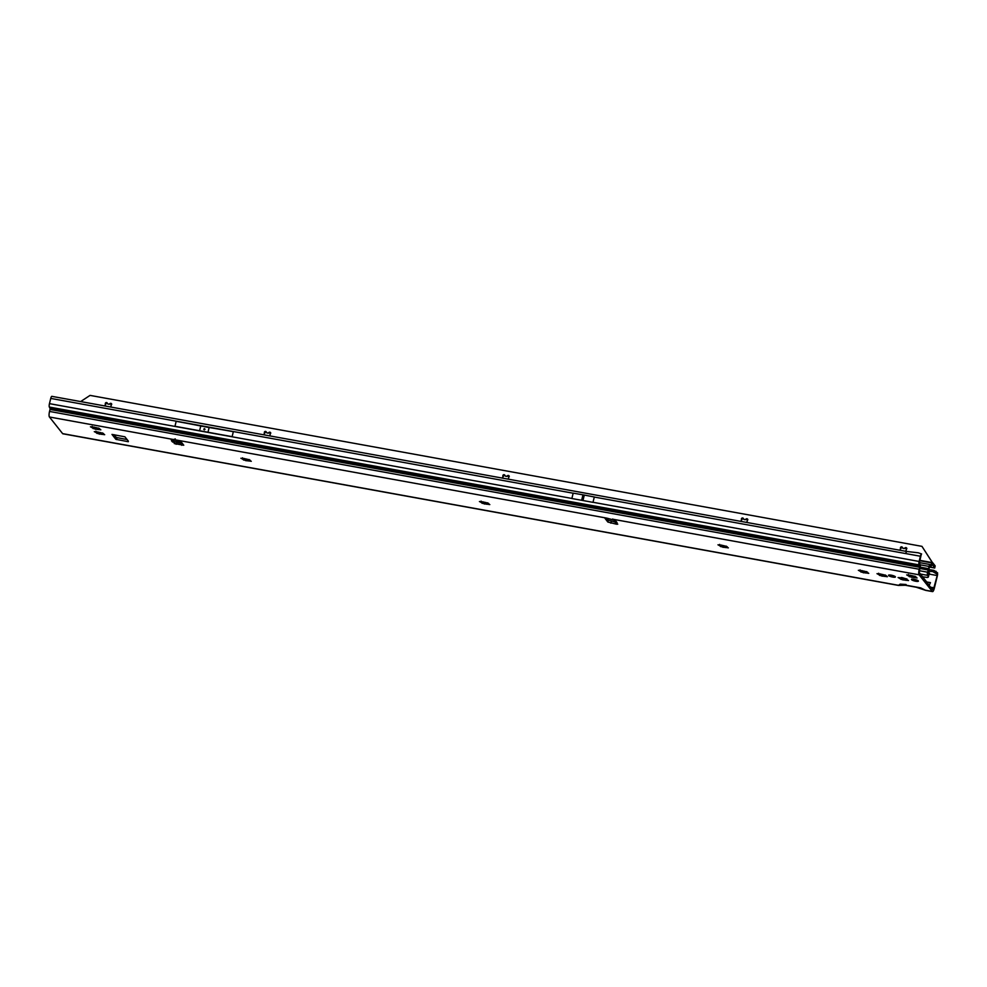 <?xml version="1.0" encoding="UTF-8"?>
<svg xmlns="http://www.w3.org/2000/svg" width="987" height="987" viewBox="0 0 987 987"><rect width="100%" height="100%" fill="white"/><g stroke="black" fill="none" stroke-linecap="round" stroke-linejoin="round"><path stroke-width="1.48" d="M95.566 431.64L95.912 432.281A3.726 0.802 -166.3 0 0 95.949 432.355A3.726 0.802 -166.3 0 0 95.973 432.405A3.726 0.802 -166.3 0 0 96.097 432.528L95.801 431.775M95.949 432.528A3.726 0.802 13.7 0 1 95.875 432.405L94.283 431.652L96.726 431.998A3.726 0.802 13.7 0 1 97.392 432.01L100.143 432.503A3.726 0.802 13.7 0 1 101.007 432.762L102.907 433.688A3.726 0.802 13.7 0 1 103.104 433.922L104.684 434.687L102.253 434.342A3.726 0.802 13.7 0 1 101.587 434.329L98.836 433.824A3.726 0.802 13.7 0 1 97.972 433.564L96.072 432.651A3.726 0.802 13.7 0 1 95.949 432.528M91.717 426.779L92.062 427.433A3.726 0.802 -166.3 0 0 92.099 427.507A3.726 0.802 -166.3 0 0 92.136 427.544A3.726 0.802 -166.3 0 0 92.26 427.679L91.951 426.927M92.099 427.667A3.726 0.802 13.7 0 1 92.038 427.556L90.446 426.791L92.877 427.137A3.726 0.802 13.7 0 1 93.543 427.161L96.294 427.655A3.726 0.802 13.7 0 1 97.158 427.914L99.058 428.827A3.726 0.802 13.7 0 1 99.255 429.074L100.847 429.838L98.404 429.493A3.726 0.802 13.7 0 1 97.738 429.481L94.986 428.975A3.726 0.802 13.7 0 1 94.123 428.716L92.223 427.803A3.726 0.802 13.7 0 1 92.099 427.667M242.173 458.239L242.506 458.881A3.726 0.802 -166.3 0 0 242.543 458.955A3.726 0.802 -166.3 0 0 242.58 459.004A3.726 0.802 -166.3 0 0 242.703 459.128L242.407 458.387M242.543 459.128A3.726 0.802 13.7 0 1 242.481 459.004L240.89 458.252L243.32 458.597A3.726 0.802 13.7 0 1 243.999 458.61L246.738 459.115A3.726 0.802 13.7 0 1 247.601 459.374L249.501 460.287A3.726 0.802 13.7 0 1 249.699 460.534L251.29 461.287L248.847 460.941A3.726 0.802 13.7 0 1 248.181 460.929L245.442 460.435A3.726 0.802 13.7 0 1 244.579 460.164L242.679 459.251A3.726 0.802 13.7 0 1 242.543 459.128M480.706 501.532L481.051 502.173A3.726 0.802 -166.3 0 0 481.088 502.247A3.726 0.802 -166.3 0 0 481.113 502.297A3.726 0.802 -166.3 0 0 481.237 502.42L480.94 501.667M481.088 502.42A3.726 0.802 13.7 0 1 481.014 502.297L479.423 501.544L481.866 501.889A3.726 0.802 13.7 0 1 482.532 501.902L485.283 502.395A3.726 0.802 13.7 0 1 486.147 502.654L488.047 503.567A3.726 0.802 13.7 0 1 488.232 503.814L489.823 504.579L487.393 504.234A3.726 0.802 13.7 0 1 486.727 504.221L483.975 503.715A3.726 0.802 13.7 0 1 483.112 503.456L481.212 502.543A3.726 0.802 13.7 0 1 481.088 502.42M719.239 544.812L719.585 545.466A3.726 0.802 -166.3 0 0 719.622 545.54A3.726 0.802 -166.3 0 0 719.659 545.577A3.726 0.802 -166.3 0 0 719.782 545.712L719.474 544.96M719.622 545.7A3.726 0.802 13.7 0 1 719.56 545.589L717.968 544.824L720.399 545.169A3.726 0.802 13.7 0 1 721.065 545.182L723.816 545.688A3.726 0.802 13.7 0 1 724.68 545.947L726.58 546.86A3.726 0.802 13.7 0 1 726.777 547.106L728.369 547.871L725.926 547.526A3.726 0.802 13.7 0 1 725.26 547.501L722.509 547.008A3.726 0.802 13.7 0 1 721.645 546.749L719.745 545.836A3.726 0.802 13.7 0 1 719.622 545.7M859.64 570.289L859.973 570.942A3.726 0.802 -166.3 0 0 860.01 571.017A3.726 0.802 -166.3 0 0 860.047 571.054A3.726 0.802 -166.3 0 0 860.17 571.189L859.874 570.437M860.01 571.177A3.726 0.802 13.7 0 1 859.948 571.066L858.357 570.301L860.787 570.646A3.726 0.802 13.7 0 1 861.454 570.659L864.205 571.165A3.726 0.802 13.7 0 1 865.068 571.424L866.968 572.337A3.726 0.802 13.7 0 1 867.166 572.583L868.757 573.348L866.315 573.003A3.726 0.802 13.7 0 1 865.648 572.978L862.897 572.485A3.726 0.802 13.7 0 1 862.033 572.226L860.133 571.313A3.726 0.802 13.7 0 1 860.01 571.177M878.27 573.669L878.615 574.323A3.726 0.802 -166.3 0 0 878.652 574.397A3.726 0.802 -166.3 0 0 878.677 574.434A3.726 0.802 -166.3 0 0 878.8 574.57L878.504 573.817M878.652 574.557A3.726 0.802 13.7 0 1 878.578 574.446L876.987 573.681L879.429 574.027A3.726 0.802 13.7 0 1 880.096 574.039L882.847 574.545A3.726 0.802 13.7 0 1 883.71 574.804L885.61 575.717A3.726 0.802 13.7 0 1 885.795 575.964L887.387 576.729L884.957 576.383A3.726 0.802 13.7 0 1 884.29 576.359L881.539 575.865A3.726 0.802 13.7 0 1 880.675 575.606L878.775 574.693A3.726 0.802 13.7 0 1 878.652 574.557M899.527 578.345A3.985 0.864 13.7 0 1 899.465 578.271L898.096 577.531L900.477 577.777A3.985 0.864 13.7 0 1 900.921 577.79L904.191 578.382A3.985 0.864 13.7 0 1 904.758 578.555L907.028 579.64A3.985 0.864 13.7 0 1 907.152 579.801L908.521 580.541L906.14 580.294A3.985 0.864 13.7 0 1 905.696 580.282L902.426 579.69A3.985 0.864 13.7 0 1 901.859 579.517L899.601 578.431A3.985 0.864 13.7 0 1 899.527 578.345M907.966 574.903L908.311 575.557A3.726 0.802 -166.3 0 0 908.348 575.631A3.726 0.802 -166.3 0 0 908.373 575.668A3.726 0.802 -166.3 0 0 908.509 575.803L908.2 575.051M908.348 575.803A3.726 0.802 13.7 0 1 908.274 575.68L906.683 574.915L909.126 575.261A3.726 0.802 13.7 0 1 909.792 575.285L912.543 575.779A3.726 0.802 13.7 0 1 913.407 576.038L915.307 576.951A3.726 0.802 13.7 0 1 915.504 577.198L917.096 577.963L914.653 577.617A3.726 0.802 13.7 0 1 913.987 577.605L911.235 577.099A3.726 0.802 13.7 0 1 910.372 576.84L908.472 575.927A3.726 0.802 13.7 0 1 908.348 575.803M174.23 443.57L176.179 443.077L177.808 440.288L180.818 441.423L183.755 445.236L174.23 443.57M173.823 439.375L171.726 439.832L170.899 439.301L172.145 439.264L606.894 518.15L614.161 520.124L612.656 519.002M888.571 575.507A3.566 0.765 -166.3 0 0 892.236 576.976A3.566 0.765 -166.3 0 0 895.419 576.963A3.566 0.765 -166.3 0 0 895.345 576.729A3.566 0.765 -166.3 0 0 891.668 575.261A3.566 0.765 -166.3 0 0 888.497 575.273A3.566 0.765 -166.3 0 0 888.571 575.507M911.556 579.677A3.566 0.765 -166.3 0 0 915.22 581.146A3.566 0.765 -166.3 0 0 918.403 581.133A3.566 0.765 -166.3 0 0 918.329 580.899A3.566 0.765 -166.3 0 0 914.653 579.431A3.566 0.765 -166.3 0 0 911.47 579.443A3.566 0.765 -166.3 0 0 911.556 579.677M583.601 497.436L582.367 497.522L583.465 498.028L584.193 495.042L594.297 496.979L592.99 502.358L571.868 498.521L573.176 493.142L584.193 495.042M205 429.37L204.223 429.888L203.754 429.148L204.519 428.642L205 429.37M128.285 441.72L115.849 439.314L111.987 434.416L124.917 436.809L128.409 441.201M614.235 520.815L615.9 522.579L617.06 522.654L616.209 521.457L612.767 519.224M614.63 521.852L617.751 524.159L616.505 524.208L607.844 522.037L604.908 518.224L606.894 518.15M175.254 438.87L171.454 440.745L172.528 441.979L173.934 442.373L176.784 440.621L177.512 441.46M925.683 590.362L920.661 587.857L904.956 585.007L906.066 584.514L900.181 584.131L898.417 585.414L62.86 433.786A4.577 1.197 100.3 0 1 62.625 433.626L49.436 416.995A4.577 1.197 100.3 0 1 49.535 411.443L50.029 409.445L919.687 567.266L919.724 566.18L50.053 408.359L50.029 409.445M919.687 567.266L919.205 569.252A4.577 1.197 -79.7 0 0 919.107 574.816L932.296 591.447A4.577 1.197 -79.7 0 0 932.53 591.608A4.577 1.197 -79.7 0 0 934.307 588.314L937.305 576.026A2.875 0.753 100.3 0 0 937.601 574.089L933.899 587.796A2.616 0.679 -79.7 0 1 932.888 589.683A2.616 0.679 -79.7 0 1 932.752 589.584L931 587.376A3.269 0.851 -79.7 0 0 930.84 587.265L929.236 586.907M614.247 519.742L614.815 521.05M100.945 432.75A5.564 1.197 13.7 0 1 97.676 431.899M102.697 433.009A5.564 1.197 13.7 0 1 101.908 432.911M97.096 427.902A5.564 1.197 13.7 0 1 93.827 427.05L93.814 427.112M98.848 428.148A5.564 1.197 13.7 0 1 98.071 428.062M247.54 459.35A5.564 1.197 13.7 0 1 244.27 458.499M249.292 459.609A5.564 1.197 13.7 0 1 248.514 459.51M486.085 502.642A5.564 1.197 13.7 0 1 482.816 501.791M487.837 502.901A5.564 1.197 13.7 0 1 487.047 502.802M724.618 545.922A5.564 1.197 13.7 0 1 721.349 545.083M726.37 546.181A5.564 1.197 13.7 0 1 725.593 546.095M865.007 571.399A5.564 1.197 13.7 0 1 861.737 570.56L861.725 570.609M866.759 571.658A5.564 1.197 13.7 0 1 865.981 571.572M883.649 574.792A5.564 1.197 13.7 0 1 880.379 573.94M885.401 575.039A5.564 1.197 13.7 0 1 884.611 574.952M900.946 579.369L901.365 577.506L902.315 577.654A3.985 0.864 13.7 0 0 902.883 577.839L905.708 578.715M913.345 576.026A5.564 1.197 13.7 0 1 910.076 575.174L910.063 575.236M915.097 576.272A5.564 1.197 13.7 0 1 914.32 576.186M127.101 439.56L116.293 437.451L114.11 434.699M919.724 566.18L919.02 564.885A2.875 0.753 -79.7 0 1 919.131 561.467L920.402 556.236A2.875 0.753 100.3 0 1 921.29 554.25L919.452 562.541L920.377 566.131A2.875 0.753 100.3 0 1 920.106 567.784L919.625 569.783A2.616 0.679 -79.7 0 0 919.563 572.953L927.903 583.477A3.269 0.851 -79.7 0 1 928.125 584.131L930.642 587.302A3.269 0.851 -79.7 0 1 930.84 587.265M182.447 443.484L176.969 442.497M614.679 521.926L608.3 520.174L606.672 518.113M928.385 571.263L929.446 574.15L936.897 575.495M929.088 585.624L930.445 582.638L926.694 581.96M571.868 498.521L592.99 502.358M176.179 421.313L233.339 431.689A369.496 79.639 -166.3 0 0 209.133 427.507A63.427 13.67 13.7 0 1 200.756 425.977A369.496 79.639 -166.3 0 0 176.179 421.313L174.97 426.285L232.13 436.649L233.339 431.689M920.402 556.236L905.498 553.522L906.658 551.462L51.855 396.342A2.875 0.753 100.3 0 0 51.855 396.342A2.875 0.753 100.3 0 0 50.744 398.415L49.461 403.646A2.875 0.753 100.3 0 0 49.35 407.063L50.053 408.359M937.021 574.113L932.715 571.547L929.001 571.374L929.557 569.709L933.875 570.363L937.65 572.953M928.792 569.573L929.557 569.709M932.715 571.547L933.875 570.363M935.997 571.288L935.195 572.398M921.611 553.978L918.292 552.794L906.621 551.462M171.874 439.215L172.565 440.794M174.909 439.758L172.528 441.979M908.348 574.483L910.409 576.716A3.726 0.802 -166.3 0 0 911.272 576.976L913.506 576.05L914.011 577.481A3.726 0.802 -166.3 0 0 914.678 577.494L916.01 576.877M913.506 576.05L914.073 576.84M878.652 573.25L880.7 575.483A3.726 0.802 -166.3 0 0 881.564 575.742L883.809 574.816L884.315 576.235A3.726 0.802 -166.3 0 0 884.981 576.26L886.314 575.643M883.809 574.816L884.377 575.594M860.022 569.869L862.07 572.102A3.726 0.802 -166.3 0 0 862.934 572.361L865.18 571.436L865.685 572.855A3.726 0.802 -166.3 0 0 866.352 572.879L867.672 572.263M865.18 571.436L865.735 572.213M719.634 544.392L721.682 546.625A3.726 0.802 -166.3 0 0 722.546 546.884L724.791 545.959L725.285 547.378A3.726 0.802 -166.3 0 0 725.963 547.403L727.283 546.786M724.791 545.959L725.346 546.736M481.088 501.1L483.137 503.333A3.726 0.802 -166.3 0 0 484 503.592L486.246 502.667L486.751 504.098A3.726 0.802 -166.3 0 0 487.418 504.11L488.75 503.493M486.246 502.667L486.813 503.456M242.555 457.82L244.603 460.041A3.726 0.802 -166.3 0 0 245.467 460.312L247.712 459.387L248.218 460.806A3.726 0.802 -166.3 0 0 248.884 460.818L250.204 460.213M247.712 459.387L248.268 460.164M92.112 426.359L94.16 428.592A3.726 0.802 -166.3 0 0 95.023 428.851L97.269 427.926L97.762 429.345A3.726 0.802 -166.3 0 0 98.441 429.37L99.761 428.753M97.269 427.926L97.824 428.703M95.949 431.208L97.997 433.441A3.726 0.802 -166.3 0 0 98.86 433.7L101.106 432.775L101.612 434.206A3.726 0.802 -166.3 0 0 102.278 434.218L103.61 433.601M101.106 432.775L101.673 433.564M918.255 580.825L918.255 580.825A3.479 0.753 13.7 0 1 918.317 581.072L918.194 581.109A3.356 0.728 -166.3 0 0 918.132 580.862A3.356 0.728 -166.3 0 0 917.762 580.566L916.207 579.9A3.356 0.728 -166.3 0 0 915.628 579.714L913.567 579.295A3.356 0.728 -166.3 0 0 912.099 579.258L912.407 579.381M912.407 579.542L911.692 579.628A3.356 0.728 -166.3 0 0 911.828 579.788L913.049 580.455A3.356 0.728 -166.3 0 0 914.949 581.035L915.097 580.961M111.728 404.065L108.891 404.238A3.726 3.504 -38.4 0 0 108.002 404.078L107.558 403.782M111.284 407.125L111.161 406.854A3.726 3.504 -38.4 0 0 110.902 406.015L111.346 404.966A1.049 0.987 -38.4 0 0 111.432 403.671A1.049 0.987 -38.4 0 0 109.878 403.671L108.866 404.214A3.726 3.504 -38.4 0 0 107.978 404.053L107.312 403.202A1.049 0.987 -38.4 0 0 105.868 402.671A1.049 0.987 -38.4 0 0 105.338 403.88L105.264 404.991A3.726 3.504 -38.4 0 0 104.634 405.669L104.4 405.879M270.759 432.923L267.909 433.108A3.726 3.504 -38.4 0 0 267.033 432.948L266.589 432.639M270.302 435.983L270.191 435.711A3.726 3.504 -38.4 0 0 269.932 434.872L270.376 433.836A1.049 0.987 -38.4 0 0 270.463 432.528A1.049 0.987 -38.4 0 0 268.896 432.528L267.884 433.071A3.726 3.504 -38.4 0 0 267.008 432.911L266.33 432.059A1.049 0.987 -38.4 0 0 264.898 431.529A1.049 0.987 -38.4 0 0 264.368 432.738L264.294 433.848A3.726 3.504 -38.4 0 0 263.665 434.527L263.43 434.736M509.292 476.215L506.454 476.388A3.726 3.504 -38.4 0 0 505.566 476.227L505.122 475.931M508.848 479.275L508.724 479.003A3.726 3.504 -38.4 0 0 508.465 478.164L508.91 477.116A1.049 0.987 -38.4 0 0 508.996 475.82A1.049 0.987 -38.4 0 0 507.429 475.808L506.43 476.351A3.726 3.504 -38.4 0 0 505.541 476.19L504.875 475.352A1.049 0.987 -38.4 0 0 503.432 474.809A1.049 0.987 -38.4 0 0 502.901 476.03L502.827 477.14A3.726 3.504 -38.4 0 0 502.198 477.819L501.964 478.029M747.825 519.507L744.988 519.68A3.726 3.504 -38.4 0 0 744.112 519.52L743.655 519.224M747.381 522.555L747.258 522.296A3.726 3.504 -38.4 0 0 747.011 521.444L747.455 520.408A1.049 0.987 -38.4 0 0 747.529 519.1A1.049 0.987 -38.4 0 0 745.975 519.1L744.963 519.643A3.726 3.504 -38.4 0 0 744.075 519.483L743.408 518.631A1.049 0.987 -38.4 0 0 741.965 518.101A1.049 0.987 -38.4 0 0 741.447 519.31L741.36 520.42A3.726 3.504 -38.4 0 0 740.731 521.111L740.509 521.309M906.856 548.365L904.018 548.538A3.726 3.504 -38.4 0 0 903.13 548.377L902.439 547.489A1.049 0.987 -38.4 0 0 900.995 546.958A1.049 0.987 -38.4 0 0 900.465 548.18L900.391 549.278A3.726 3.504 -38.4 0 0 899.762 549.969L899.527 550.166M906.411 551.425L906.288 551.153A3.726 3.504 -38.4 0 0 906.029 550.302L906.473 549.265A1.049 0.987 -38.4 0 0 906.559 547.958A1.049 0.987 -38.4 0 0 904.993 547.958L903.993 548.501A3.726 3.504 -38.4 0 0 903.105 548.34L902.747 548.217M920.155 567.574L928.446 569.08L929.026 566.427A2.616 0.679 -79.7 0 1 930.038 564.539L930.963 564.774L932.123 562.972A2.616 0.679 -79.7 0 1 932.542 562.652A2.616 0.679 -79.7 0 1 932.69 562.738L935.084 565.773A3.923 0.851 13.7 0 1 935.17 566.02L934.726 567.883A3.923 0.851 -166.3 0 0 934.64 567.636L935.084 565.773M929.68 567.044L934.714 567.957L934.664 566.464M928.767 574.829L928.286 576.642A3.923 1.098 14.8 0 1 928.36 576.976L928.841 575.15A3.923 1.098 14.8 0 0 928.767 574.829L928.027 572.731L929.433 566.945L930.47 566.772A2.616 0.679 100.3 0 0 930.926 566.452L932.197 564.576L934.64 567.636M934.714 567.957L934.751 566.797L934.714 567.957M919.452 562.615L930.038 564.539A2.616 0.679 -79.7 0 1 930.075 564.552L929.692 566.476M928.286 576.642L927.521 575.335A2.616 0.679 -79.7 0 1 927.607 572.213L928.446 569.08M920.007 568.191L928.298 569.696M929.828 566.822L929.137 568.13M930.47 566.772A2.616 0.679 100.3 0 0 930.507 566.785L929.544 566.612L930.507 566.785L930.852 564.86M922.586 576.778L927.077 577.432A3.923 1.098 14.8 0 0 928.36 576.976M177.487 441.559L181.497 442.287M932.382 562.615L921.957 546.354L90.051 395.392L80.65 401.573M921.957 546.354L932.468 562.639M902.649 547.773L901.575 547.403L900.415 549.315A3.726 3.504 -38.4 0 0 899.786 550.006L899.762 549.969M743.63 518.915L742.557 518.545L741.397 520.457A3.726 3.504 -38.4 0 0 740.768 521.136L740.731 521.111M505.085 475.623L504.012 475.253L502.852 477.165A3.726 3.504 -38.4 0 0 502.223 477.856L502.198 477.819M266.552 432.331L265.478 431.973L264.319 433.885A3.726 3.504 -38.4 0 0 263.689 434.564L263.665 434.527M107.521 403.473L106.448 403.115L105.288 405.028A3.726 3.504 -38.4 0 0 104.659 405.706L104.634 405.669M899.465 578.271L899.626 577.617M615.9 522.579L616.567 523.505M173.934 442.373L174.773 443.336M172.145 439.264L49.436 416.995M62.625 433.626L898.651 585.34M924.93 590.115L932.296 591.447M919.107 574.816L612.532 519.174M616.505 524.208L616.665 523.542M929.507 573.126L927.99 572.855M928.249 573.928L929.446 574.15M933.899 587.796L930.297 587.142M581.787 500.224L582.367 497.83M582.515 497.238L583.095 494.832M581.676 500.199L582.984 494.82M582.873 500.421L583.465 498.028M582.984 500.446L584.304 495.055M571.88 498.447L49.461 403.646M573.163 493.216L50.744 398.415M200.756 425.977L199.596 430.751M209.133 427.507L207.973 432.269M919.205 569.252L49.535 411.443M919.02 564.885L49.35 407.063M919.131 561.467L593.002 502.284M905.498 553.522L594.285 497.053M51.892 396.355L906.584 551.449M181.756 445.31L182.213 443.447M176.13 444.286L176.463 442.929M607.844 522.037L608.3 520.174M610.879 523.184L611.335 521.321M116.602 439.597L117.058 437.734M115.849 439.314L116.293 437.451M909.335 576.692L909.582 575.717M911.84 577.457L912.087 576.47M901.279 579.394L901.736 577.543M901.859 579.517L902.315 577.654M902.426 579.69L902.883 577.839M902.871 579.887L903.327 578.024M903.031 579.998L903.475 578.135M905.696 580.282L906.078 578.764M906.14 580.294L906.498 578.851M906.695 580.381L907.028 579.011M899.601 578.431L899.786 577.654M879.639 575.458L879.873 574.483M882.144 576.223L882.378 575.236M861.009 572.078L861.244 571.091M863.514 572.842L863.748 571.855M720.609 546.601L720.855 545.614M723.113 547.366L723.36 546.379M482.075 503.308L482.31 502.334M484.58 504.073L484.814 503.086M243.542 460.028L243.777 459.041M246.047 460.781L246.281 459.806M93.086 428.568L93.333 427.593M95.591 429.333L95.838 428.346M96.936 433.416L97.17 432.442M99.44 434.181L99.675 433.207M915.109 580.936L916.911 581.343A3.356 0.728 -166.3 0 0 917.355 581.343L918.317 581.084M916.8 580.294L917.589 580.393M918.194 581.109L917.552 580.936M913.209 580.331L911.778 579.776M916.96 581.343L915.603 581.022M912.913 580.06L914.949 581.035M915.591 581.022L914.937 580.985M932.086 564.663L932.123 562.972L919.847 560.752M930.359 564.663L930.926 566.452M920.242 567.155L928.471 568.648M929.026 566.427L919.983 564.786M919.452 562.627L930.001 564.539M919.44 570.72L927.607 572.213M919.933 568.487L928.15 569.98M928.002 573.509L927.521 575.335L920.427 574.039M925.646 590.362L932.53 591.608M898.491 585.414L905.338 585.254L916.269 587.24L925.004 590.152M899.626 578.493L899.823 577.666M934.726 568.031L929.655 567.106M919.946 560.357L932.542 562.652"/></g></svg>
